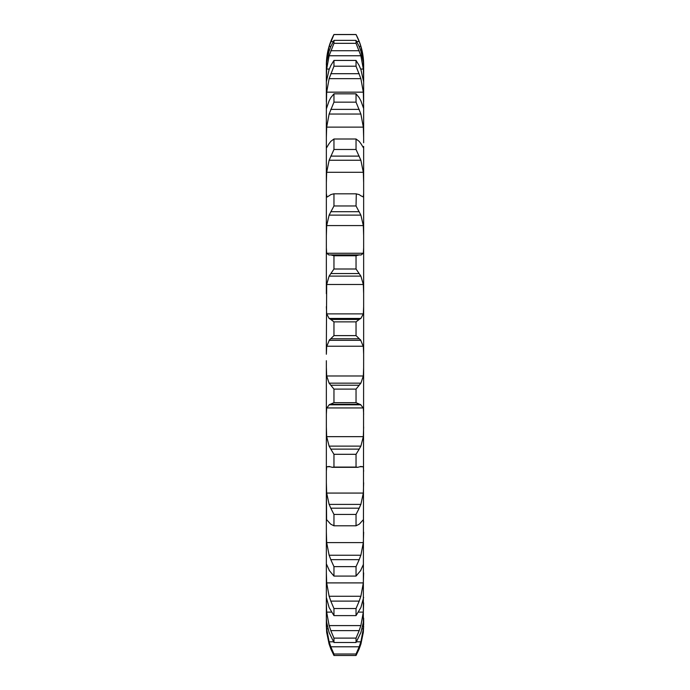 <?xml version="1.0" encoding="UTF-8"?>
<svg xmlns="http://www.w3.org/2000/svg" width="690" height="690" viewBox="0 0 690 690"><rect width="100%" height="100%" fill="white"/><g stroke="black" fill="none" stroke-linecap="round" stroke-linejoin="round"><path stroke-width="1.03" d="M333.503 641.803L329.121 641.803L326.68 628.866L326.353 620.974L326.353 626.132L326.353 618.171L326.68 622.458L329.121 632.583L333.96 642.494L333.96 638.103L330.795 630.617L359.205 630.617L356.04 638.103L356.04 642.494L360.879 632.583L363.32 622.458L363.647 354.246L363.32 346.233L326.68 346.233L326.353 354.246L326.353 345.578L326.353 354.246M326.68 632.368L329.121 644.175L326.68 632.368L326.353 626.132L326.68 632.368M356.497 641.803L360.879 641.803L363.32 628.866L363.647 620.974L363.647 624.95M363.647 142.752L363.647 106.191L363.647 108.554L360.879 100.783M360.879 69.457L363.647 81.8L363.647 101.818L363.647 67.948M356.73 41.538L359.205 41.538L356.04 34.5C361.068 44.022 363.613 54.174 363.647 64.946L363.647 77.625L363.32 69.043L360.715 69.043M363.647 106.191L363.32 92.158L326.68 92.158L329.121 78.66L333.96 66.206L333.96 60.435L330.795 65.576M360.879 143.546L363.32 147.617L363.647 146.392L363.647 354.246M363.647 620.974L363.647 618.171M363.647 345.578L363.647 360.706M326.353 617.981L326.353 360.706M328.949 254.989L326.68 253.264L326.353 247.805L326.353 293.742L326.353 142.752L326.353 182.729L326.68 172.302L363.32 172.302L363.647 182.729M326.353 142.752L326.353 106.191L326.353 137.405L326.68 127.124L363.32 127.124L363.647 137.405M329.121 69.457L326.353 81.8L326.353 101.818L326.353 67.379L326.353 77.625L326.68 69.043L329.285 69.043M326.353 67.844L326.68 58.857L327.155 58.857M326.353 106.191L326.68 92.158M326.931 197.03L326.353 193.545L326.353 235.67L326.68 225.587L363.32 225.587L363.647 235.67M326.353 345.578L326.68 284.478L363.32 284.478L363.647 293.742M326.68 375.981L363.32 375.981L360.879 383.166L329.121 383.166L326.68 375.981L326.353 367.287L326.353 414.336L326.68 407.945L363.32 407.945L363.647 414.336M326.68 436.658L363.32 436.658L360.879 446.128L329.121 446.128L326.68 436.658L326.353 426.929L326.353 471.218L326.68 466.75L329.639 466.75M326.68 493.074L363.32 493.074L360.879 504.399L329.121 504.399L326.68 493.074L326.353 482.759L326.603 519.855M326.68 542.599L363.32 542.599L360.879 555.234L329.121 555.234L326.68 542.599L326.353 532.18L326.353 564.972M326.68 582.903L363.32 582.903L360.879 596.272L329.121 596.272L326.68 582.903L326.353 572.881L326.353 597.402M358.619 612.116L363.32 612.116L360.879 625.589L329.121 625.589L326.68 612.116L326.353 602.948L326.353 618.171M360.879 644.175L363.32 632.368L363.647 626.132M356.04 654.017L333.96 654.017L330.795 646.789L359.205 646.789L356.04 654.017L356.04 655.5L359.205 648.885M359.016 649.35L361.017 643.71M359.016 647.289L361.017 641.312M363.32 612.116L363.647 602.948M359.016 631.117L361.017 625.08M326.353 597.462L329.121 607.571L333.96 615.609L333.96 608.52L330.795 601.111L359.205 601.111L356.04 608.52L356.04 615.609L360.879 607.571L363.647 597.402M363.32 582.903L363.647 572.881M359.016 601.594L361.017 595.789M356.04 566.637L333.96 566.637L330.795 559.659L359.205 559.659L356.04 566.637L356.04 576.09L360.879 570.311M360.49 570.854L363.432 564.334M363.32 542.599L363.647 532.18M359.016 560.099L361.017 554.795M363.647 522.226L363.397 519.855M356.04 514.421L333.96 514.421L330.795 508.194L359.205 508.194L356.04 514.421L356.04 525.797L359.205 524.21L360.879 522.537M360.49 522.804L363.432 519.622M363.32 493.074L363.647 482.759M359.016 508.582L361.017 504.019M360.361 466.75L363.32 466.75L363.647 471.218M356.04 454.305L333.96 454.305L330.795 449.13L359.205 449.13L356.04 454.305L356.04 467.078L357.739 467.32L360.879 466.492M360.49 466.466L363.432 466.776M363.32 436.658L363.647 426.929M359.016 449.432L361.017 445.835M356.04 389.108L356.04 402.675L360.879 404.788L329.121 404.788L333.96 402.675L333.96 389.108L330.795 385.227L359.205 385.227L356.04 389.108L333.96 389.108M360.49 404.478L363.432 408.264M363.32 375.981L363.647 367.287M359.016 385.425L361.017 382.959M363.432 346.82L360.49 339.73M356.04 335.607L360.879 340.325L329.121 340.325L333.96 335.607L333.96 321.876L330.795 319.461L359.205 319.461L356.04 321.876L356.04 335.607L333.96 335.607M326.353 306.636L326.68 313.881L329.121 318.444L360.879 318.444L363.32 313.881L363.647 306.636M359.016 319.565L361.017 318.34M356.04 255.757L333.96 255.757L330.795 254.921L359.205 254.921L356.04 255.757L356.04 268.997L360.879 276.103L363.32 284.478M361.051 254.989L363.32 253.264L363.647 247.805M359.016 254.912L361.017 254.989M330.795 194.614L333.701 193.821L356.299 193.821L356.04 205.974L360.879 215.125L363.32 225.587M360.879 195.762L363.32 196.969L363.647 193.545M359.016 194.502L361.017 195.882M326.68 225.587L329.121 215.125L333.96 205.974L333.96 193.83L356.04 193.83L359.205 194.614M359.205 141.372L356.04 139.001L356.04 149.48L360.879 160.253L363.32 172.302M359.016 141.157L361.017 143.77M326.353 146.392L326.68 147.617L329.121 143.546M359.205 97.678L356.04 93.831L356.04 102.154L360.879 114.04L363.32 127.124M359.016 97.368L361.017 101.094M329.121 100.783L326.37 108.865M359.205 65.576L356.04 60.435L356.04 66.206L360.879 78.66L363.32 92.158M359.016 65.188L361.017 69.845M326.353 67.379L326.68 62.083L329.121 51.051M359.205 46.566L356.04 40.374L356.04 43.323L360.879 55.761L363.32 69.043M360.879 51.051L363.32 62.083L363.647 67.379M359.016 46.118L361.017 51.5M359.205 41.538L360.879 46.411L363.32 58.857L363.647 65.964M362.845 58.857L363.32 58.857M328.983 643.71L330.984 649.35M330.795 648.885L333.96 655.5L333.96 654.017M328.983 641.312L330.984 647.289M328.983 625.08L330.984 631.117M328.983 595.789L330.984 601.594M326.568 564.334L329.51 570.854M329.121 570.311L333.96 576.09L333.96 566.637M328.983 554.795L330.984 560.099M326.568 519.622L329.51 522.804M329.121 522.537L330.795 524.21L333.96 525.797L333.96 514.421M328.983 504.019L330.984 508.582M326.568 466.776L329.51 466.466M329.121 466.492L332.261 467.32L333.96 467.078L333.96 454.305M328.983 445.835L330.984 449.432M326.568 408.264L329.51 404.478M328.983 382.959L330.984 385.425M326.568 346.82L329.51 339.73M328.983 318.34L330.984 319.565M326.68 284.478L329.121 276.103L333.96 268.997L333.96 255.757M328.983 254.989L330.984 254.912M328.983 195.882L330.984 194.502M327.258 196.969L329.121 195.762M326.68 172.302L329.121 160.253L333.96 149.48L333.96 139.001L330.795 141.372M328.983 143.77L330.984 141.157M326.68 127.124L329.121 114.04L333.96 102.154L333.96 93.831L330.795 97.678M328.983 101.094L330.984 97.368M328.983 69.845L330.984 65.188M326.68 69.043L329.121 55.761L333.96 43.323L333.96 40.374L330.795 46.566M328.983 51.5L330.984 46.118M326.68 58.857L329.121 46.411L333.96 34.5C328.932 44.022 326.387 54.174 326.353 64.946M356.04 655.5L333.96 655.5M356.04 638.103L333.96 638.103M356.04 642.494L333.96 642.494M356.04 608.52L333.96 608.52M356.04 615.609L333.96 615.609M356.04 576.09L333.96 576.09M356.04 525.797L333.96 525.797M356.04 467.078L333.96 467.078M330.795 404.314L359.205 404.314M356.04 402.675L333.96 402.675M356.04 321.876L333.96 321.876M330.795 338.773L359.205 338.773M329.121 276.103L360.879 276.103M356.04 268.997L333.96 268.997M330.795 273.559L359.205 273.559M329.121 215.125L360.879 215.125M356.04 205.974L333.96 205.974M330.795 211.709L359.205 211.709M329.121 160.253L360.879 160.253M356.04 139.001L333.96 139.001M356.04 149.48L333.96 149.48M330.795 156.113L359.205 156.113M329.121 114.04L360.879 114.04M356.04 93.831L333.96 93.831M356.04 102.154L333.96 102.154M330.795 109.382L359.205 109.382M329.121 78.66L360.879 78.66M356.04 60.435L333.96 60.435M356.04 66.206L333.96 66.206M330.795 73.701L359.205 73.701M329.121 55.761L360.879 55.761M356.04 40.374L333.96 40.374M356.04 43.323L333.96 43.323M330.795 50.724L359.205 50.724M356.04 34.578L333.96 34.578M329.121 46.411L330.864 46.411M359.136 46.411L360.879 46.411M330.795 41.538L333.27 41.538M326.68 628.866L327.94 628.866M362.06 628.866L363.32 628.866M326.68 612.116L331.381 612.116M326.68 313.881L363.32 313.881M326.68 253.264L363.32 253.264M357.739 467.32L332.261 467.32M356.04 34.5L333.96 34.5"/></g></svg>
